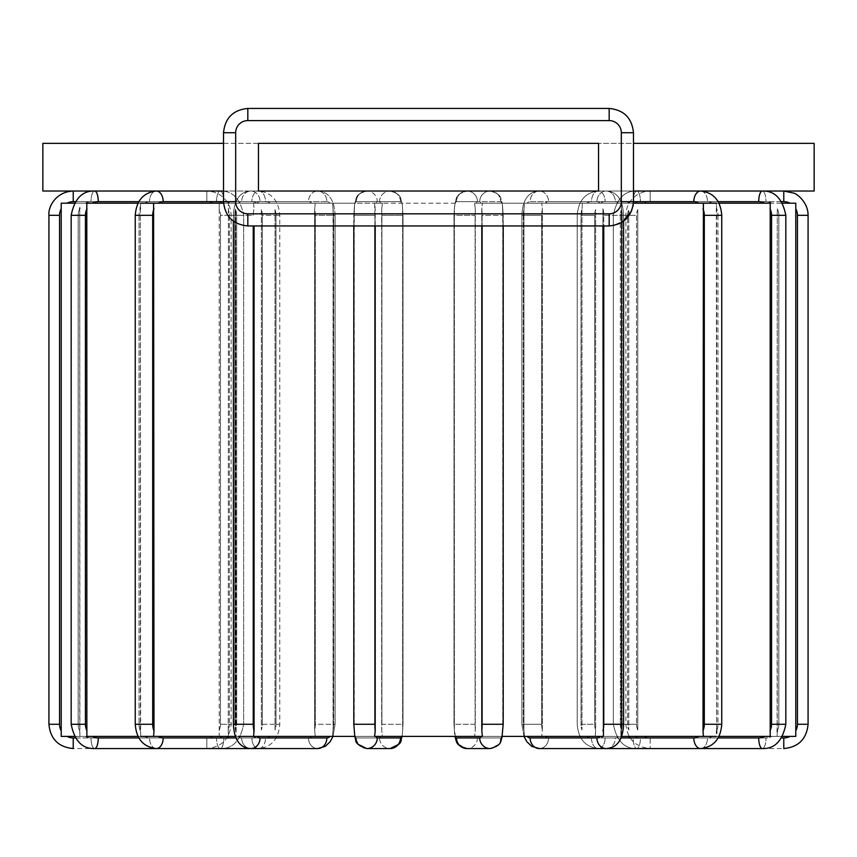 <?xml version="1.0" encoding="UTF-8"?>
<svg xmlns="http://www.w3.org/2000/svg" width="857" height="857" viewBox="0 0 857 857"><rect width="100%" height="100%" fill="white"/><g stroke="black" fill="none" stroke-linecap="round" stroke-linejoin="round"><path stroke-width="0.64" stroke-dasharray="4.29 3.21" d="M455.442 203.184L374.627 203.184L455.442 203.184A13.669 2.378 90 0 1 456.524 201.663A10.627 10.466 90 0 1 466.99 191.036A10.627 10.466 90 0 1 477.456 201.663L500.659 201.663A13.669 2.378 -90 0 1 501.752 203.184L474.66 203.184L501.752 203.184A13.669 2.378 -90 0 0 500.659 201.663L477.456 201.663A13.669 2.378 -90 0 0 476.374 203.184A13.669 2.378 -90 0 1 477.456 201.663A10.627 10.466 90 0 0 466.99 191.036A10.627 10.466 90 0 0 456.524 201.663A13.669 2.378 90 0 0 455.442 203.184M455.442 736.409L401.976 736.409L402.362 734.417L401.976 736.409L455.024 736.409L454.371 729.971L455.442 736.409A13.669 2.378 90 0 0 456.524 737.931L479.727 737.931A13.669 2.378 90 0 0 480.82 736.409L482.373 736.409L480.82 736.409M454.371 209.622L454.371 729.971A13.669 2.378 90 0 1 454.156 724.261A13.669 2.378 90 0 0 454.371 729.971L454.371 209.622L455.024 203.184L454.371 209.622A13.669 2.378 90 0 0 454.156 215.332L454.156 724.261L475.089 724.261L475.089 215.332A13.669 2.378 -90 0 1 475.303 209.622L475.303 729.971L474.66 736.409L475.303 729.971A13.669 2.378 -90 0 1 475.089 724.261L453.996 724.261L453.996 215.332L475.089 215.332L475.089 724.261A13.669 2.378 -90 0 0 475.303 729.971L475.303 209.622L474.66 203.184L603.435 203.184L474.66 203.184L475.303 209.622A13.669 2.378 -90 0 0 475.089 215.332L454.156 215.332A13.669 2.378 90 0 1 454.371 209.622M481.805 730.817A13.669 2.378 90 0 0 482.105 724.261L482.105 215.332A13.669 2.378 90 0 0 481.805 208.776L482.373 203.184L481.805 208.776L481.805 730.817L482.373 736.409L374.627 736.409L375.195 730.817L375.195 208.776L374.627 203.184L375.195 225.959M75.234 201.663L206.826 201.663L206.826 191.036L206.826 201.663A13.669 13.669 0 0 1 213.082 203.184L61.211 203.184L213.082 203.184A13.669 13.669 0 0 0 206.826 201.663L73.22 201.663A13.669 13.669 0 0 0 66.953 203.184M75.234 737.931L206.826 737.931L206.826 748.557L206.826 737.931A13.669 13.669 0 0 0 213.082 736.409L66.953 736.409A13.669 13.669 0 0 0 73.22 737.931L206.826 737.931A13.669 13.669 0 0 0 213.082 736.409L219.21 736.409L219.242 729.971A13.669 13.669 0 0 0 220.495 724.261L231.122 724.261L220.495 724.261L220.495 215.332L231.122 215.332L220.495 215.332A13.669 13.669 0 0 0 219.242 209.622L219.242 729.971A13.669 13.669 0 0 0 220.495 724.261L220.495 215.332A13.669 13.669 0 0 0 219.242 209.622L219.21 203.184L228.423 203.184L219.21 203.184L219.21 736.409L228.423 736.409L61.211 736.409L61.211 203.184L74.313 203.184M222.445 203.184L85.122 203.184L222.445 203.184A13.669 12.844 90 0 0 216.564 201.663A13.669 12.844 90 0 1 222.445 203.184M138.031 203.184L261.771 203.184L140.666 203.184L140.323 208.776A13.669 10.466 90 0 0 139.038 215.332A13.669 10.466 90 0 1 140.323 208.776L140.666 736.409L86.803 736.409L86.803 203.184L223.581 203.184M311.594 203.184L238.525 203.184L311.594 203.184A13.669 6.835 90 0 0 308.456 201.663A13.669 6.835 90 0 1 311.594 203.184M315.226 203.184L274.583 203.184L315.226 203.184L314.669 209.622L314.669 729.971L315.226 736.409L314.669 729.971A13.669 6.835 90 0 0 315.29 724.261L335.119 724.261L333.705 724.261L333.705 215.332A13.669 6.835 -90 0 0 333.073 209.622L332.495 203.184L329.999 203.184L382.34 203.184L332.495 203.184L333.073 209.622L333.073 729.971L332.495 736.409L333.073 729.971A13.669 6.835 -90 0 0 333.705 724.261L315.29 724.261A13.669 6.835 90 0 1 314.669 729.971L314.669 209.622L315.226 203.184M256.929 203.184L329.999 203.184L256.929 203.184A13.669 6.835 -90 0 1 260.067 201.663A13.669 6.835 -90 0 0 256.929 203.184M253.565 203.184L354.809 203.184L253.565 203.184L254.068 208.776L253.565 203.184M502.191 203.184L603.435 203.184L502.191 203.184L502.748 208.776L502.748 730.817A13.669 2.378 -90 0 0 503.038 724.261A13.669 2.378 -90 0 1 502.748 730.817L502.748 208.776L502.191 203.184C500.199 198.374 502.759 194.496 490.193 191.036A10.627 10.466 90 0 1 500.659 201.663A10.627 10.466 90 0 0 490.193 191.036A10.627 10.466 90 0 0 479.727 201.663A10.627 10.466 90 0 1 490.193 191.036C502.759 194.496 500.199 198.374 502.223 203.184M618.475 203.184L541.774 203.184L618.475 203.184A13.669 6.835 -90 0 0 615.347 201.663L548.544 201.663A10.627 9.202 90 0 0 539.332 191.036A10.627 9.202 90 0 0 530.129 201.663L596.933 201.663A13.669 6.835 90 0 1 600.071 203.184A13.669 6.835 90 0 0 596.933 201.663L530.129 201.663A13.669 6.835 90 0 0 527.001 203.184A13.669 6.835 90 0 1 530.129 201.663A10.627 9.202 90 0 1 539.332 191.036A10.627 9.202 90 0 1 548.544 201.663A13.669 6.835 -90 0 0 545.406 203.184A13.669 6.835 -90 0 1 548.544 201.663L615.347 201.663A10.627 9.202 90 0 0 606.145 191.036A10.627 9.202 90 0 0 596.933 201.663A10.627 9.202 90 0 1 606.145 191.036A10.627 9.202 90 0 1 615.347 201.663A13.669 6.835 -90 0 1 618.475 203.184M633.419 203.184L770.197 203.184L595.229 203.184L770.197 203.184L770.197 736.409L621.754 736.409L621.507 729.971L621.754 736.409L595.229 736.409L595.636 729.971L595.229 736.409L627.292 736.409A13.669 12.844 90 0 0 633.173 737.931L758.724 737.931A13.669 12.844 90 0 0 764.605 736.409M698.626 203.184L586.681 203.184L698.626 203.184A13.669 10.466 90 0 0 693.827 201.663L591.48 201.663A13.669 10.466 90 0 0 586.681 203.184L582.417 203.184L586.681 203.184A13.669 10.466 90 0 1 591.48 201.663A10.627 6.835 90 0 1 598.315 191.036A10.627 6.835 90 0 1 605.138 201.663L707.496 201.663A13.669 10.466 -90 0 1 712.296 203.184A13.669 10.466 -90 0 0 707.496 201.663L605.138 201.663A13.669 10.466 -90 0 0 600.35 203.184A13.669 10.466 -90 0 1 605.138 201.663A10.627 6.835 90 0 0 598.315 191.036A10.627 6.835 90 0 0 591.48 201.663L633.473 201.663L621.325 201.663L633.473 201.663L621.325 201.663L621.325 132.739L633.473 132.739L621.325 132.739L621.325 201.663A12.148 12.148 0 0 1 609.177 213.811L247.823 213.811A12.148 12.148 0 0 1 235.675 201.663L235.675 132.739A12.148 12.148 0 0 1 247.823 120.591L609.177 120.591A12.148 12.148 0 0 1 621.325 132.739A12.148 12.148 0 0 0 609.177 120.591L247.823 120.591A12.148 12.148 0 0 0 235.675 132.739L235.675 201.663A12.148 12.148 0 0 0 247.823 213.811L609.177 213.811A12.148 12.148 0 0 0 621.325 201.663L621.325 132.739A12.148 12.148 0 0 0 609.177 120.591L247.823 120.591A12.148 12.148 0 0 0 235.675 132.739L235.675 201.663A12.148 12.148 0 0 0 247.823 213.811L609.177 213.811L609.177 225.959L609.177 213.811A12.148 12.148 0 0 0 621.325 201.663L621.325 132.739A12.148 12.148 0 0 0 609.177 120.591L609.177 108.443L609.177 120.591L247.823 120.591L247.823 108.443L247.823 120.591A12.148 12.148 0 0 0 235.675 132.739L223.527 132.739L235.675 132.739L235.675 201.663L223.527 201.663L265.52 201.663A10.627 6.835 -90 0 0 258.685 191.036A10.627 6.835 -90 0 0 251.862 201.663L149.504 201.663A13.669 10.466 90 0 0 144.704 203.184A13.669 10.466 90 0 1 149.504 201.663L251.862 201.663A13.669 10.466 90 0 1 256.65 203.184A13.669 10.466 90 0 0 251.862 201.663A10.627 6.835 -90 0 1 258.685 191.036A10.627 6.835 -90 0 1 265.52 201.663A13.669 10.466 -90 0 1 270.319 203.184A13.669 10.466 -90 0 0 265.52 201.663L163.173 201.663A13.669 10.466 -90 0 0 158.374 203.184M582.417 203.184L541.774 203.184L582.417 203.184L581.967 209.622L582.417 203.184M621.754 203.184L595.229 203.184L621.754 203.184L621.507 209.622L621.754 203.184M771.878 203.184L628.577 203.184L771.878 203.184A13.669 12.844 -90 0 0 765.997 201.663A13.669 12.844 -90 0 1 771.878 203.184M782.687 203.184L795.789 203.184L790.047 203.184L795.789 203.184L795.778 205.23M781.766 201.663L650.174 201.663L650.174 191.036L650.174 201.663A13.669 13.669 0 0 0 643.918 203.184L790.047 203.184A13.669 13.669 0 0 0 783.78 201.663L650.174 201.663A13.669 13.669 0 0 0 643.918 203.184L790.047 203.184M718.969 203.184L716.334 203.184L716.623 733.346M261.364 209.622L261.364 729.971A13.669 10.466 90 0 0 262.328 724.261L262.328 215.332A13.669 10.466 90 0 0 261.364 209.622L261.364 729.971A13.669 10.466 90 0 0 262.328 724.261L279.789 724.261L262.328 724.261L262.328 215.332L279.789 215.332L262.328 215.332A13.669 10.466 90 0 0 261.364 209.622M235.493 209.622L235.493 729.971A13.669 12.844 -90 0 0 236.671 724.261L236.671 215.332A13.669 12.844 -90 0 0 235.493 209.622L235.493 729.971A13.669 12.844 -90 0 0 236.671 724.261L243.667 724.261L236.671 724.261L236.671 215.332L243.667 215.332L236.671 215.332A13.669 12.844 -90 0 0 235.493 209.622M235.246 736.409L261.771 736.409L235.246 736.409M275.033 209.622L275.033 729.971A13.669 10.466 -90 0 0 275.986 724.261L279.789 724.261L275.986 724.261A13.669 10.466 -90 0 1 275.033 729.971L275.033 209.622A13.669 10.466 -90 0 1 275.986 215.332L279.789 215.332L275.986 215.332L275.986 724.261L275.986 215.332A13.669 10.466 -90 0 0 275.033 209.622M138.031 736.409L256.65 736.409L86.803 736.409L236.136 736.409L235.654 730.817A13.669 6.835 90 0 1 234.818 724.261L234.818 215.332A13.669 6.835 90 0 1 235.654 208.776L236.136 736.409L311.594 736.409L158.374 736.409L382.34 736.409L381.697 729.971L382.34 736.409L332.495 736.409L382.34 736.409L354.809 736.409L353.802 724.261L374.895 724.261A13.669 2.378 -90 0 0 375.195 730.817M381.697 209.622L381.697 729.971A13.669 2.378 90 0 0 381.911 724.261L403.004 724.261L402.844 215.332A13.669 2.378 -90 0 0 402.629 209.622L402.629 729.971A13.669 2.378 -90 0 0 402.844 724.261L381.911 724.261A13.669 2.378 90 0 1 381.697 729.971L381.697 209.622L382.34 203.184L381.697 209.622A13.669 2.378 90 0 1 381.911 215.332L381.911 724.261L381.911 215.332L403.004 215.332L402.844 724.261A13.669 2.378 -90 0 1 402.629 729.971L402.629 209.622A13.669 2.378 -90 0 1 402.844 215.332L381.911 215.332A13.669 2.378 90 0 0 381.697 209.622M333.073 209.622L333.073 729.971A13.669 6.835 -90 0 0 333.705 724.261L333.705 215.332L335.119 215.332L333.705 215.332A13.669 6.835 -90 0 0 333.073 209.622M228.23 729.971L228.423 736.409L228.23 729.971A13.669 12.844 90 0 0 229.397 724.261L243.667 724.261L229.397 724.261A13.669 12.844 90 0 1 228.23 729.971L228.423 203.184L228.23 729.971M523.927 209.622L524.505 203.184L523.927 209.622L523.927 729.971L524.505 736.409L523.927 729.971A13.669 6.835 90 0 1 523.295 724.261L523.295 215.332A13.669 6.835 90 0 1 523.927 209.622L523.927 729.971A13.669 6.835 90 0 1 523.295 724.261L521.881 724.261L523.295 724.261L523.295 215.332L521.881 215.332L523.295 215.332A13.669 6.835 90 0 1 523.927 209.622M524.505 736.409L474.66 736.409L524.505 736.409M401.976 203.184L402.362 205.177L401.976 203.184M542.331 209.622L542.331 729.971L541.774 736.409L542.331 729.971A13.669 6.835 -90 0 1 541.71 724.261L521.881 724.261L541.71 724.261A13.669 6.835 -90 0 0 542.331 729.971L542.331 209.622L541.774 203.184L542.331 209.622A13.669 6.835 -90 0 0 541.71 215.332L521.881 215.332L541.71 215.332L541.71 724.261L541.71 215.332A13.669 6.835 -90 0 1 542.331 209.622M581.967 209.622L581.967 729.971A13.669 10.466 90 0 1 581.014 724.261L594.672 724.261L594.672 215.332A13.669 10.466 -90 0 1 595.636 209.622L595.636 729.971A13.669 10.466 -90 0 1 594.672 724.261L581.014 724.261A13.669 10.466 90 0 0 581.967 729.971L581.967 209.622A13.669 10.466 90 0 0 581.014 215.332L581.014 724.261L581.014 215.332L594.672 215.332L594.672 724.261A13.669 10.466 -90 0 0 595.636 729.971L595.636 209.622A13.669 10.466 -90 0 0 594.672 215.332L581.014 215.332A13.669 10.466 90 0 1 581.967 209.622M582.417 736.409L541.774 736.409L582.417 736.409M621.507 209.622L621.507 729.971A13.669 12.844 90 0 1 620.329 724.261L627.603 724.261L627.603 215.332A13.669 12.844 -90 0 1 628.77 209.622L628.77 729.971A13.669 12.844 -90 0 1 627.603 724.261L620.329 724.261A13.669 12.844 90 0 0 621.507 729.971L621.507 209.622A13.669 12.844 90 0 0 620.329 215.332L620.329 724.261L620.329 215.332L627.603 215.332L627.603 724.261A13.669 12.844 -90 0 0 628.77 729.971L628.77 209.622A13.669 12.844 -90 0 0 627.603 215.332L620.329 215.332A13.669 12.844 90 0 1 621.507 209.622M637.758 209.622L637.758 729.971A13.669 13.669 0 0 1 636.505 724.261L625.878 724.261L636.505 724.261A13.669 13.669 0 0 0 637.758 729.971L637.758 209.622A13.669 13.669 0 0 0 636.505 215.332L636.505 724.261L636.505 215.332A13.669 13.669 0 0 1 637.758 209.622M637.79 736.409L628.577 736.409L637.79 736.409M482.105 724.261L503.198 724.261L502.223 736.409L476.374 736.409L603.435 736.409L602.932 208.776A13.669 6.835 90 0 1 603.767 215.332A13.669 6.835 90 0 0 602.932 208.776L602.932 225.959M621.475 736.409L620.864 736.409L621.346 730.817A13.669 6.835 -90 0 0 622.182 724.261L622.182 215.332A13.669 6.835 -90 0 0 621.346 208.776L620.864 736.409L703.393 736.409L627.292 736.409A13.669 12.844 90 0 0 633.173 737.931A10.627 3.632 90 0 0 636.805 748.557A10.627 3.632 90 0 1 633.173 737.931L718.155 737.931M718.969 736.409L716.334 736.409M769.993 730.817A13.669 12.844 90 0 0 771.568 724.261L771.568 215.332L785.826 215.332L778.831 215.332L778.831 724.261A13.669 12.844 -90 0 1 777.267 730.817L777.267 208.776A13.669 12.844 -90 0 1 778.831 215.332A13.669 12.844 -90 0 0 777.267 208.776L777.085 736.409L795.789 736.409L790.047 736.409L795.789 736.409L795.778 733.613M782.687 736.409L777.085 736.409L777.224 733.528M795.778 205.562L795.778 731.192M777.235 733.099L777.256 731.471M703.393 203.184L703.019 730.817A13.669 10.466 90 0 0 704.304 724.261L704.304 215.332L721.755 215.332L717.962 215.332L717.962 724.261A13.669 10.466 -90 0 1 716.677 730.817L716.677 208.776A13.669 10.466 -90 0 1 717.962 215.332A13.669 10.466 -90 0 0 716.677 208.776L716.334 203.184M703.019 730.817L703.393 736.409M602.932 730.817A13.669 6.835 90 0 0 603.767 724.261L603.767 215.332L622.182 215.332A13.669 6.835 -90 0 0 621.346 208.776L621.346 730.817A13.669 6.835 -90 0 0 622.182 724.261L623.607 724.261L622.182 724.261L622.182 215.332L623.607 215.332L603.767 215.332L603.767 225.959M66.953 736.409L79.915 736.409L79.733 730.817A13.669 12.844 90 0 1 78.169 724.261L78.169 215.332A13.669 12.844 90 0 1 79.733 208.776L79.915 736.409L74.313 736.409M92.395 736.409A13.669 12.844 -90 0 0 98.276 737.931L223.827 737.931A10.627 3.632 -90 0 1 220.195 748.557C232.515 748.964 240.335 740.866 243.667 724.261L243.667 215.332L229.397 215.332L229.397 724.261L229.397 215.332A13.669 12.844 90 0 0 228.23 209.622A13.669 12.844 90 0 1 229.397 215.332L243.667 215.332C240.335 198.728 232.515 190.629 220.195 191.036A10.627 3.632 -90 0 1 223.827 201.663A13.669 12.844 -90 0 1 229.708 203.184A13.669 12.844 -90 0 0 223.827 201.663A10.627 3.632 -90 0 0 220.195 191.036A10.627 3.632 -90 0 0 216.564 201.663A10.627 3.632 -90 0 1 220.195 191.036L94.645 191.036A10.627 3.632 -90 0 0 91.003 201.663L216.564 201.663L91.003 201.663A13.669 12.844 90 0 0 85.122 203.184A13.669 12.844 90 0 1 91.003 201.663A10.627 3.632 -90 0 1 94.645 191.036C82.326 190.629 74.495 198.728 71.174 215.332L71.174 724.261L78.169 724.261L78.169 215.332L71.174 215.332L78.169 215.332A13.669 12.844 90 0 1 79.733 208.776L79.733 730.817A13.669 12.844 90 0 1 78.169 724.261L85.432 724.261A13.669 12.844 -90 0 0 87.007 730.817M140.666 203.184L140.58 203.795M140.537 204.159L140.377 206.098M140.377 206.183L140.323 207.694M140.323 208.776L140.323 730.817A13.669 10.466 90 0 1 139.038 724.261A13.669 10.466 90 0 0 140.323 730.817L140.666 736.409M153.607 736.409L153.607 203.184M354.809 203.184L354.252 208.776L354.252 730.817A13.669 2.378 90 0 1 353.962 724.261L353.962 215.332A13.669 2.378 90 0 1 354.252 208.776L354.809 203.184C356.801 198.374 354.241 194.496 366.807 191.036A10.627 10.466 -90 0 1 377.273 201.663A13.669 2.378 -90 0 0 376.18 203.184A13.669 2.378 -90 0 1 377.273 201.663L400.476 201.663L377.273 201.663A10.627 10.466 -90 0 0 366.807 191.036A10.627 10.466 -90 0 0 356.341 201.663L379.544 201.663A13.669 2.378 90 0 1 380.626 203.184A13.669 2.378 90 0 0 379.544 201.663A10.627 10.466 -90 0 1 390.01 191.036A10.627 10.466 -90 0 1 400.476 201.663A13.669 2.378 -90 0 1 401.558 203.184A13.669 2.378 -90 0 0 400.476 201.663A10.627 10.466 -90 0 0 390.01 191.036A10.627 10.466 -90 0 0 379.544 201.663L356.341 201.663A10.627 10.466 -90 0 1 366.807 191.036C354.241 194.496 356.801 198.374 354.777 203.184M253.565 736.409L329.999 736.409L253.565 736.409L254.068 225.959M374.895 225.959L374.895 215.332A13.669 2.378 -90 0 1 375.195 208.776A13.669 2.378 -90 0 0 374.895 215.332L353.962 215.332A13.669 2.378 90 0 1 354.252 208.776L354.252 730.817A13.669 2.378 90 0 1 353.962 724.261L353.962 215.332L374.895 215.332L374.895 724.261M482.105 225.959L482.105 215.332L503.198 215.332L482.105 215.332A13.669 2.378 90 0 0 481.805 208.776L481.805 225.959M256.929 736.409A13.669 6.835 -90 0 0 260.067 737.931L326.871 737.931A10.627 9.202 -90 0 1 317.668 748.557A10.627 9.202 -90 0 1 308.456 737.931A13.669 6.835 90 0 0 311.594 736.409L315.226 736.409L311.594 736.409A13.669 6.835 90 0 1 308.456 737.931L241.653 737.931A13.669 6.835 90 0 1 238.525 736.409L235.525 736.409M233.393 221.213L233.393 215.332C234.175 199.649 239.992 191.55 250.855 191.036L317.668 191.036C328.531 191.55 334.348 199.649 335.119 215.332L335.119 724.261L332.998 736.409L335.119 724.261L335.119 215.332L315.29 215.332L315.29 724.261L315.29 215.332A13.669 6.835 90 0 0 314.669 209.622A13.669 6.835 90 0 1 315.29 215.332L335.119 215.332C334.348 199.649 328.531 191.55 317.668 191.036A10.627 9.202 -90 0 1 326.871 201.663A13.669 6.835 -90 0 1 329.999 203.184A13.669 6.835 -90 0 0 326.871 201.663A10.627 9.202 -90 0 0 317.668 191.036A10.627 9.202 -90 0 0 308.456 201.663L241.653 201.663L308.456 201.663A10.627 9.202 -90 0 1 317.668 191.036L250.855 191.036A10.627 9.202 -90 0 1 260.067 201.663A10.627 9.202 -90 0 0 250.855 191.036A10.627 9.202 -90 0 0 241.653 201.663A13.669 6.835 90 0 0 238.525 203.184A13.669 6.835 90 0 1 241.653 201.663A10.627 9.202 -90 0 1 250.855 191.036C239.992 191.55 234.175 199.649 233.393 215.332L253.233 215.332A13.669 6.835 -90 0 1 254.068 208.776A13.669 6.835 -90 0 0 253.233 215.332L233.393 215.332L233.393 724.261L234.818 724.261L234.818 215.332L233.393 215.332L234.818 215.332A13.669 6.835 90 0 1 235.654 208.776L235.654 730.817A13.669 6.835 90 0 1 234.818 724.261L253.233 724.261A13.669 6.835 -90 0 0 254.068 730.817M600.071 736.409L527.001 736.409L600.071 736.409A13.669 6.835 90 0 1 596.933 737.931A10.627 9.202 -90 0 0 606.145 748.557A10.627 9.202 -90 0 0 615.347 737.931A13.669 6.835 -90 0 0 618.475 736.409L545.406 736.409L618.475 736.409A13.669 6.835 -90 0 1 615.347 737.931A10.627 9.202 -90 0 1 606.145 748.557C617.008 748.043 622.825 739.945 623.607 724.261L603.767 724.261M71.174 724.261C74.495 740.866 82.326 748.964 94.645 748.557A10.627 3.632 90 0 1 91.003 737.931L216.564 737.931A10.627 3.632 -90 0 0 220.195 748.557A10.627 3.632 -90 0 1 216.564 737.931A13.669 12.844 90 0 0 222.445 736.409L79.915 736.409L222.445 736.409A13.669 12.844 90 0 1 216.564 737.931L91.003 737.931A13.669 12.844 90 0 1 85.122 736.409A13.669 12.844 90 0 0 91.003 737.931A10.627 3.632 90 0 0 94.645 748.557A10.627 3.632 90 0 0 98.276 737.931M256.65 736.409L261.771 736.409L256.65 736.409A13.669 10.466 90 0 1 251.862 737.931A13.669 10.466 90 0 0 256.65 736.409M332.495 736.409L329.999 736.409L332.495 736.409M376.18 736.409L401.976 736.409L376.18 736.409A13.669 2.378 -90 0 0 377.273 737.931L400.476 737.931A10.627 10.466 -90 0 1 390.01 748.557A10.627 10.466 -90 0 1 379.544 737.931L356.341 737.931A13.669 2.378 90 0 1 355.248 736.409A13.669 2.378 90 0 0 356.341 737.931A10.627 10.466 90 0 0 366.807 748.557A10.627 10.466 90 0 0 377.273 737.931M474.66 736.409L476.374 736.409L474.66 736.409M541.774 736.409L545.406 736.409L541.774 736.409M771.878 736.409L628.577 736.409L771.878 736.409A13.669 12.844 -90 0 1 765.997 737.931L640.436 737.931A10.627 3.632 90 0 1 636.805 748.557A10.627 3.632 90 0 0 640.436 737.931A13.669 12.844 -90 0 1 634.555 736.409A13.669 12.844 -90 0 0 640.436 737.931L765.997 737.931A13.669 12.844 -90 0 0 771.878 736.409M643.918 736.409L790.047 736.409L643.918 736.409A13.669 13.669 0 0 0 650.174 737.931L650.174 748.557L650.174 737.931A13.669 13.669 0 0 1 643.918 736.409M633.473 191.036L258.45 191.036L814.15 191.036L814.15 143.365L598.55 143.365L598.55 191.036L223.527 191.036M223.527 143.365L258.45 143.365L258.45 191.036L258.45 143.365L258.45 191.036L42.85 191.036L42.85 143.365L598.55 143.365L258.45 143.365L258.45 191.036L598.55 191.036L258.45 191.036L598.55 191.036L598.55 143.365L598.55 191.036L598.55 143.365L258.45 143.365L258.45 191.036L598.55 191.036L598.55 143.365L258.45 143.365L598.55 143.365L258.45 143.365L258.45 191.036L258.45 143.365L258.45 191.036L258.45 143.365L598.55 143.365L598.55 191.036L598.55 143.365L598.55 191.036L598.55 143.365L598.55 191.036L598.55 143.365L633.473 143.365M258.45 143.365L598.55 143.365L258.45 143.365L258.45 191.036L258.45 143.365M479.727 201.663L456.524 201.663L479.727 201.663A13.669 2.378 90 0 1 480.82 203.184A13.669 2.378 90 0 0 479.727 201.663M61.222 208.776A13.669 13.669 0 0 0 59.551 215.332L59.551 724.261A13.669 13.669 0 0 0 61.222 730.817M144.704 736.409A13.669 10.466 90 0 0 149.504 737.931L251.862 737.931L149.504 737.931A13.669 10.466 90 0 1 144.704 736.409M139.038 215.332L139.038 724.261L139.038 215.332L135.245 215.332L139.038 215.332M158.374 736.409A13.669 10.466 -90 0 0 163.173 737.931L265.52 737.931A13.669 10.466 -90 0 0 270.319 736.409A13.669 10.466 -90 0 1 265.52 737.931L236.157 737.931M163.173 737.931A10.627 6.835 90 0 1 156.338 748.557A10.627 6.835 90 0 1 149.504 737.931A10.627 6.835 90 0 0 156.338 748.557L258.685 748.557A10.627 6.835 -90 0 1 251.862 737.931A10.627 6.835 -90 0 0 258.685 748.557A10.627 6.835 -90 0 0 265.52 737.931A10.627 6.835 -90 0 1 258.685 748.557C271.605 747.079 278.643 738.98 279.789 724.261L279.789 215.332C278.643 200.613 271.605 192.514 258.685 191.036L156.338 191.036A10.627 6.835 -90 0 0 149.504 201.663A10.627 6.835 -90 0 1 156.338 191.036A10.627 6.835 -90 0 1 163.173 201.663M539.332 748.557L539.332 748.557A10.627 9.202 90 0 0 548.544 737.931A13.669 6.835 -90 0 1 545.406 736.409A13.669 6.835 -90 0 0 548.544 737.931L615.347 737.931L548.544 737.931A10.627 9.202 90 0 1 539.332 748.557A10.627 9.202 90 0 1 530.129 737.931L596.933 737.931M73.22 737.931L73.22 748.557L206.826 748.557C221.577 747.122 229.676 739.023 231.122 724.261L231.122 215.332C230.822 206.183 226.794 199.178 219.028 194.325L213.789 192.054L206.826 191.036L73.22 191.036L73.22 201.663M48.924 215.332L59.551 215.332M48.924 724.261L59.551 724.261M94.645 748.557L220.195 748.557A10.627 3.632 -90 0 0 223.827 737.931A13.669 12.844 -90 0 0 229.708 736.409A13.669 12.844 -90 0 1 223.827 737.931L138.845 737.931M238.525 736.409A13.669 6.835 90 0 0 241.653 737.931A10.627 9.202 90 0 0 250.855 748.557L258.685 748.557C271.605 747.079 278.643 738.98 279.789 724.261L279.789 215.332C278.643 200.613 271.605 192.514 258.685 191.036L156.338 191.036C143.419 192.514 136.381 200.613 135.245 215.332L135.245 724.261L139.038 724.261L135.245 724.261C136.381 738.98 143.419 747.079 156.338 748.557L220.195 748.557C232.515 748.964 240.335 740.866 243.667 724.261L243.667 215.332C240.335 198.728 232.515 190.629 220.195 191.036L94.645 191.036A10.627 3.632 -90 0 1 98.276 201.663A13.669 12.844 -90 0 0 92.395 203.184M87.007 208.776A13.669 12.844 -90 0 0 85.432 215.332L85.432 724.261M71.174 215.332L85.432 215.332M138.845 201.663L98.276 201.663M153.981 208.776A13.669 10.466 -90 0 0 152.696 215.332L152.696 724.261A13.669 10.466 -90 0 0 153.981 730.817M135.245 215.332L152.696 215.332M135.245 724.261L152.696 724.261M326.871 737.931A13.669 6.835 -90 0 0 329.999 736.409M253.233 225.959L253.233 724.261M317.668 748.557L317.668 748.557A10.627 9.202 -90 0 1 308.456 737.931L241.653 737.931A10.627 9.202 90 0 0 250.855 748.557A10.627 9.202 90 0 0 260.067 737.931M326.871 201.663L260.067 201.663L326.871 201.663M366.678 748.557L366.807 748.557A10.627 10.466 90 0 1 356.341 737.931L379.544 737.931A13.669 2.378 90 0 0 380.626 736.409A13.669 2.378 90 0 1 379.544 737.931A10.627 10.466 -90 0 0 390.01 748.557L390.139 748.557M400.476 737.931A13.669 2.378 -90 0 0 401.558 736.409M355.248 203.184A13.669 2.378 90 0 1 356.341 201.663A13.669 2.378 90 0 0 355.248 203.184M479.727 737.931A10.627 10.466 -90 0 0 490.193 748.557A10.627 10.466 -90 0 0 500.659 737.931A13.669 2.378 -90 0 0 501.752 736.409A13.669 2.378 -90 0 1 500.659 737.931L477.456 737.931A10.627 10.466 90 0 1 466.99 748.557A10.627 10.466 90 0 1 456.524 737.931M458.206 744.283L466.99 748.557A10.627 10.466 90 0 0 477.456 737.931A13.669 2.378 -90 0 1 476.374 736.409A13.669 2.378 -90 0 0 477.456 737.931L500.659 737.931A10.627 10.466 -90 0 1 490.193 748.557L498.978 744.283M502.748 208.776A13.669 2.378 -90 0 1 503.038 215.332L503.038 724.261L503.038 215.332A13.669 2.378 -90 0 0 502.748 208.776M503.198 225.959L502.459 204.577L503.198 215.332L503.198 724.261M527.001 736.409A13.669 6.835 90 0 0 530.129 737.931M693.827 737.931A10.627 6.835 -90 0 0 700.662 748.557A10.627 6.835 -90 0 0 707.496 737.931A13.669 10.466 -90 0 0 712.296 736.409A13.669 10.466 -90 0 1 707.496 737.931L605.138 737.931A10.627 6.835 90 0 1 598.315 748.557A10.627 6.835 90 0 1 591.48 737.931A13.669 10.466 90 0 1 586.681 736.409A13.669 10.466 90 0 0 591.48 737.931L693.827 737.931A13.669 10.466 90 0 0 698.626 736.409M620.843 737.931L591.48 737.931A10.627 6.835 90 0 0 598.315 748.557A10.627 6.835 90 0 0 605.138 737.931A13.669 10.466 -90 0 1 600.35 736.409A13.669 10.466 -90 0 0 605.138 737.931L707.496 737.931A10.627 6.835 -90 0 1 700.662 748.557C713.581 747.079 720.619 738.98 721.755 724.261L717.962 724.261L717.962 215.332L721.755 215.332L721.755 724.261L704.304 724.261M704.304 215.332A13.669 10.466 90 0 0 703.019 208.776M693.827 201.663A10.627 6.835 90 0 1 700.662 191.036A10.627 6.835 90 0 1 707.496 201.663A10.627 6.835 90 0 0 700.662 191.036C713.581 192.514 720.619 200.613 721.755 215.332M764.605 203.184A13.669 12.844 90 0 0 758.724 201.663L633.173 201.663A13.669 12.844 90 0 0 627.292 203.184A13.669 12.844 90 0 1 633.173 201.663A10.627 3.632 90 0 1 636.805 191.036A10.627 3.632 90 0 1 640.436 201.663L765.997 201.663L640.436 201.663A13.669 12.844 -90 0 0 634.555 203.184A13.669 12.844 -90 0 1 640.436 201.663A10.627 3.632 90 0 0 636.805 191.036A10.627 3.632 90 0 0 633.173 201.663L718.155 201.663M771.568 215.332A13.669 12.844 90 0 0 769.993 208.776M758.724 201.663A10.627 3.632 90 0 1 762.355 191.036A10.627 3.632 90 0 1 765.997 201.663A10.627 3.632 90 0 0 762.355 191.036C774.674 190.629 782.505 198.728 785.826 215.332L785.826 724.261L778.831 724.261L778.831 215.332L785.826 215.332M771.568 724.261L778.831 724.261A13.669 12.844 -90 0 1 777.267 730.817M758.724 737.931A10.627 3.632 -90 0 0 762.355 748.557A10.627 3.632 -90 0 0 765.997 737.931A10.627 3.632 -90 0 1 762.355 748.557C774.674 748.964 782.505 740.866 785.826 724.261M781.766 737.931L783.78 737.931A13.669 13.669 0 0 0 790.047 736.409M795.778 730.817A13.669 13.669 0 0 0 797.449 724.261L797.449 215.332A13.669 13.669 0 0 0 795.778 208.776M783.78 201.663L783.78 191.036L650.174 191.036L643.211 192.054L637.972 194.325C630.206 199.178 626.178 206.183 625.878 215.332L636.505 215.332L625.878 215.332L625.878 724.261C627.324 739.023 635.423 747.122 650.174 748.557L783.78 748.557L783.78 737.931M797.449 215.332L808.076 215.332M797.449 724.261L808.076 724.261M716.677 730.817A13.669 10.466 -90 0 0 717.962 724.261L721.755 724.261M235.675 132.739L235.675 201.663L235.675 132.739A12.148 12.148 0 0 1 247.823 120.591L609.177 120.591L609.177 108.443L609.177 120.591L247.823 120.591L247.823 108.443L247.823 120.591A12.148 12.148 0 0 0 235.675 132.739L223.527 132.739L235.675 132.739L223.527 132.739L223.527 201.663L235.675 201.663A12.148 12.148 0 0 0 247.823 213.811L247.823 225.959L247.823 213.811A12.148 12.148 0 0 1 235.675 201.663L223.527 201.663L235.675 201.663L223.527 201.663L235.675 201.663L235.675 132.739L223.527 132.739L235.675 132.739A12.148 12.148 0 0 1 247.823 120.591L247.823 108.443L247.823 120.591L609.177 120.591L609.177 108.443L609.177 120.591A12.148 12.148 0 0 1 621.325 132.739L633.473 132.739L621.325 132.739L621.325 201.663A12.148 12.148 0 0 1 609.177 213.811L609.177 225.959L609.177 213.811A12.148 12.148 0 0 0 621.325 201.663L633.473 201.663L621.325 201.663L621.325 132.739L633.473 132.739L621.325 132.739A12.148 12.148 0 0 0 609.177 120.591A12.148 12.148 0 0 1 621.325 132.739L621.325 201.663L633.473 201.663L621.325 201.663A12.148 12.148 0 0 1 609.177 213.811L247.823 213.811L247.823 225.959L247.823 213.811L609.177 213.811L609.177 225.959L609.177 213.811A12.148 12.148 0 0 0 621.325 201.663M609.177 213.811L247.823 213.811A12.148 12.148 0 0 1 235.675 201.663A12.148 12.148 0 0 0 247.823 213.811L247.823 225.959L247.823 213.811L609.177 213.811L609.177 225.959L613.355 225.595M235.675 201.663L223.527 201.663L223.527 132.739L223.527 201.663C225.005 216.382 233.104 224.48 247.823 225.959L247.823 213.811M609.177 120.591L609.177 108.443L247.823 108.443L247.823 120.591M223.527 201.663C225.005 216.382 233.104 224.48 247.823 225.959L609.177 225.959L619.172 223.806L622.514 221.974C629.574 217.035 633.227 210.276 633.473 201.663L633.473 132.739L621.325 132.739M466.99 191.036L490.193 191.036L466.99 191.036C454.435 194.496 456.995 198.374 454.971 203.184C456.995 198.374 454.435 194.496 466.99 191.036M623.607 724.261L623.607 215.332C622.825 199.649 617.008 191.55 606.145 191.036L539.332 191.036C528.469 191.55 522.652 199.649 521.881 215.332L521.881 724.261L521.881 215.332C522.652 199.649 528.469 191.55 539.332 191.036L606.145 191.036C617.008 191.55 622.825 199.649 623.607 215.332L623.607 221.213M250.855 748.557C239.992 748.043 234.175 739.945 233.393 724.261M401.772 737.631L402.029 736.409M402.362 734.417L403.004 724.261L403.004 215.332L402.362 205.177L403.004 215.332L403.004 724.261L402.362 734.417M353.802 225.959L354.541 204.577L353.802 215.332L353.802 724.261M355.034 737.631L354.777 736.409M390.01 191.036C402.565 194.496 400.005 198.374 402.029 203.184C400.005 198.374 402.565 194.496 390.01 191.036L366.807 191.036L390.01 191.036M455.238 737.695L455.635 739.195M456.406 741.273L458.174 744.24M453.996 724.261L454.638 734.417L453.996 724.261L453.996 215.332L454.638 205.177L453.996 215.332L453.996 724.261M501.945 737.695L501.549 739.195M500.788 741.273L499.01 744.24M524.002 736.409L521.881 724.261L524.002 736.409M598.315 748.557L606.145 748.557L598.315 748.557C585.395 747.079 578.357 738.98 577.211 724.261L577.211 215.332C578.357 200.613 585.395 192.514 598.315 191.036L700.662 191.036L598.315 191.036C585.395 192.514 578.357 200.613 577.211 215.332L577.211 724.261C578.357 738.98 585.395 747.079 598.315 748.557L700.662 748.557M636.805 748.557C624.485 748.964 616.665 740.866 613.333 724.261L613.333 215.332C616.665 198.728 624.485 190.629 636.805 191.036L762.355 191.036L636.805 191.036C624.485 190.629 616.665 198.728 613.333 215.332L613.333 724.261C616.665 740.866 624.485 748.964 636.805 748.557L762.355 748.557M631.663 210.865L633.077 206.001M633.473 201.663L633.473 132.739L633.473 201.663C633.227 210.276 629.574 217.035 622.514 221.974L619.172 223.806L609.177 225.959L247.823 225.959L609.177 225.959M609.177 108.443L247.823 108.443L609.177 108.443"/><path stroke-width="1.29" d="M74.313 203.184L61.211 203.184L61.211 735.681M782.687 736.409L795.789 736.409L795.789 203.184L782.687 203.184M716.334 203.184L633.419 203.184M718.969 736.409L770.197 736.409L770.197 203.184L718.969 203.184M223.581 203.184L140.666 203.184M138.031 203.184L86.803 203.184L86.868 735.606M254.068 225.959L254.068 730.817L253.565 736.409L238.525 736.409M153.607 203.184L153.981 730.817L153.607 736.409L140.666 736.409M503.198 225.959L503.198 724.261L501.945 737.695M602.932 225.959L603.435 736.409L502.191 736.409C500.199 741.219 502.759 745.097 490.193 748.557A10.627 10.466 -90 0 1 479.727 737.931L456.524 737.931A10.627 10.466 90 0 0 466.99 748.557C454.435 745.097 456.995 741.219 454.971 736.409L455.238 737.695M716.334 736.409L703.393 736.409L703.019 730.817L703.383 203.238M703.393 736.409L621.475 736.409M795.778 731.192L795.778 733.613M777.256 731.471L777.267 730.817M716.623 733.346L716.677 730.817M79.744 207.919L79.733 208.776M74.313 736.409L61.211 736.409M140.323 207.694L140.323 208.776M375.195 225.959L375.195 730.817A13.669 2.378 -90 0 1 374.895 724.261L353.802 724.261L354.809 736.409L253.565 736.409M375.195 730.817L374.627 736.409L482.373 736.409L481.805 730.817L481.805 225.959M235.525 736.409L153.607 736.409M138.031 736.409L86.803 736.409M598.55 191.036L258.45 191.036L258.45 143.365L598.55 143.365L598.55 191.036M633.473 143.365L814.15 143.365L814.15 191.036L633.473 191.036M223.527 191.036L42.85 191.036L42.85 143.365L223.527 143.365M158.374 203.184A13.669 10.466 -90 0 1 163.173 201.663L223.527 201.663C225.005 216.382 233.104 224.48 247.823 225.959L609.177 225.959L609.177 213.811L247.823 213.811A12.148 12.148 0 0 1 235.675 201.663L235.675 132.739A12.148 12.148 0 0 1 247.823 120.591L609.177 120.591A12.148 12.148 0 0 1 621.325 132.739L621.325 201.663A12.148 12.148 0 0 1 609.177 213.811M236.157 737.931L163.173 737.931A13.669 10.466 -90 0 1 158.374 736.409M153.981 730.817A13.669 10.466 -90 0 1 152.696 724.261L152.696 215.332A13.669 10.466 -90 0 1 153.981 208.776M163.173 201.663A10.627 6.835 -90 0 0 156.338 191.036C143.419 192.514 136.381 200.613 135.245 215.332L135.245 724.261L152.696 724.261M152.696 215.332L135.245 215.332M600.071 736.409A13.669 6.835 90 0 1 596.933 737.931L530.129 737.931A13.669 6.835 90 0 1 527.001 736.409M603.767 225.959L603.767 724.261A13.669 6.835 90 0 1 602.932 730.817M623.607 221.213L623.607 724.261L603.767 724.261M698.626 736.409A13.669 10.466 90 0 1 693.827 737.931A10.627 6.835 -90 0 0 700.662 748.557L606.145 748.557A10.627 9.202 -90 0 1 596.933 737.931M66.953 203.184A13.669 13.669 0 0 1 73.22 201.663L75.234 201.663M75.234 737.931L73.22 737.931A13.669 13.669 0 0 1 66.953 736.409M61.222 730.817A13.669 13.669 0 0 1 59.551 724.261L59.551 215.332A13.669 13.669 0 0 1 61.222 208.776M73.22 201.663L73.22 191.036C56.691 191.572 48.003 206.001 48.924 215.332L48.924 724.261L59.551 724.261M59.551 215.332L48.924 215.332M73.22 737.931L73.22 748.557C58.458 747.122 50.37 739.023 48.924 724.261M138.845 737.931L98.276 737.931A10.627 3.632 90 0 1 94.645 748.557C82.326 748.964 74.495 740.866 71.174 724.261L85.432 724.261L85.432 215.332A13.669 12.844 -90 0 1 87.007 208.776M98.276 737.931A13.669 12.844 -90 0 1 92.395 736.409M87.007 730.817A13.669 12.844 -90 0 1 85.432 724.261M92.395 203.184A13.669 12.844 -90 0 1 98.276 201.663L138.845 201.663M98.276 201.663A10.627 3.632 -90 0 0 94.645 191.036C82.326 190.629 74.495 198.728 71.174 215.332L71.174 724.261M85.432 215.332L71.174 215.332M795.778 208.776A13.669 13.669 0 0 1 797.449 215.332L808.076 215.332C808.215 202.016 796.196 193.168 793.432 193.039L783.78 191.036L783.78 201.663A13.669 13.669 0 0 1 790.047 203.184M797.449 215.332L797.449 724.261A13.669 13.669 0 0 1 795.778 730.817M808.076 215.332L808.076 724.261L797.449 724.261M790.047 736.409A13.669 13.669 0 0 1 783.78 737.931L781.766 737.931M808.076 724.261C806.63 739.023 798.542 747.122 783.78 748.557L783.78 737.931M781.766 201.663L783.78 201.663M769.993 208.776A13.669 12.844 90 0 1 771.568 215.332L785.826 215.332C782.505 198.728 774.674 190.629 762.355 191.036A10.627 3.632 90 0 0 758.724 201.663A13.669 12.844 90 0 1 764.605 203.184M771.568 215.332L771.568 724.261A13.669 12.844 90 0 1 769.993 730.817M785.826 215.332L785.826 724.261L771.568 724.261M764.605 736.409A13.669 12.844 90 0 1 758.724 737.931L718.155 737.931M785.826 724.261C782.505 740.866 774.674 748.964 762.355 748.557A10.627 3.632 -90 0 1 758.724 737.931M718.155 201.663L758.724 201.663M703.019 208.776A13.669 10.466 90 0 1 704.304 215.332L721.755 215.332C720.619 200.613 713.581 192.514 700.662 191.036A10.627 6.835 90 0 0 693.827 201.663A13.669 10.466 90 0 1 698.626 203.184M704.304 215.332L704.304 724.261A13.669 10.466 90 0 1 703.019 730.817M721.755 215.332L721.755 724.261L704.304 724.261M621.325 201.663L693.827 201.663M693.827 737.931L620.843 737.931M530.129 737.931A10.627 9.202 90 0 0 539.332 748.557L531.747 746.372L526.819 741.701L524.002 736.409L526.819 741.701L531.747 746.372L539.332 748.557L598.315 748.557M456.524 737.931A13.669 2.378 90 0 1 455.442 736.409M482.105 225.959L482.105 724.261A13.669 2.378 90 0 1 481.805 730.817M503.198 724.261L482.105 724.261M480.82 736.409A13.669 2.378 90 0 1 479.727 737.931M401.558 736.409A13.669 2.378 -90 0 1 400.476 737.931L377.273 737.931A13.669 2.378 -90 0 1 376.18 736.409M377.273 737.931A10.627 10.466 90 0 1 366.807 748.557L390.01 748.557A10.627 10.466 -90 0 0 400.476 737.931M374.895 724.261L374.895 225.959M329.999 736.409A13.669 6.835 -90 0 1 326.871 737.931L260.067 737.931A13.669 6.835 -90 0 1 256.929 736.409M163.173 737.931A10.627 6.835 90 0 1 156.338 748.557L317.668 748.557A10.627 9.202 -90 0 0 326.871 737.931M254.068 730.817A13.669 6.835 -90 0 1 253.233 724.261L253.233 225.959M253.233 724.261L233.393 724.261L233.393 221.213M260.067 737.931A10.627 9.202 90 0 1 250.855 748.557C239.992 748.043 234.175 739.945 233.393 724.261M621.325 132.739L633.473 132.739C631.995 118.02 623.896 109.921 609.177 108.443L247.823 108.443C233.104 109.921 225.005 118.02 223.527 132.739L223.527 201.663C225.005 216.382 233.104 224.48 247.823 225.959L247.823 213.811M609.177 120.591L609.177 108.443C623.896 109.921 631.995 118.02 633.473 132.739C631.995 118.02 623.896 109.921 609.177 108.443C623.896 109.921 631.995 118.02 633.473 132.739L633.473 201.663C631.995 216.382 623.896 224.48 609.177 225.959M247.823 120.591L247.823 108.443C233.104 109.921 225.005 118.02 223.527 132.739L235.675 132.739M235.675 201.663L223.527 201.663M539.332 748.557L606.145 748.557C617.008 748.043 622.825 739.945 623.607 724.261M94.645 748.557L156.338 748.557C143.419 747.079 136.381 738.98 135.245 724.261M317.668 748.557L325.253 746.372L330.181 741.701L332.998 736.409L330.181 741.701L325.253 746.372L317.668 748.557L250.855 748.557M390.139 748.557L398.826 744.24L401.772 737.631M366.678 748.557L357.99 744.24L355.034 737.631M455.635 739.195L456.406 741.273M501.549 739.195L500.788 741.273M490.193 748.557L466.99 748.557L490.193 748.557M762.355 748.557L636.805 748.557M700.662 748.557C713.581 747.079 720.619 738.98 721.755 724.261M402.029 736.409C399.598 738.938 405.5 743.308 390.01 748.557L366.807 748.557C351.316 743.308 357.208 738.938 354.777 736.409M353.802 225.959L353.802 724.261M613.355 225.595L622.514 221.974L631.663 210.865M633.077 206.001L633.473 201.663M247.823 108.443C233.104 109.921 225.005 118.02 223.527 132.739C225.005 118.02 233.104 109.921 247.823 108.443"/></g></svg>
